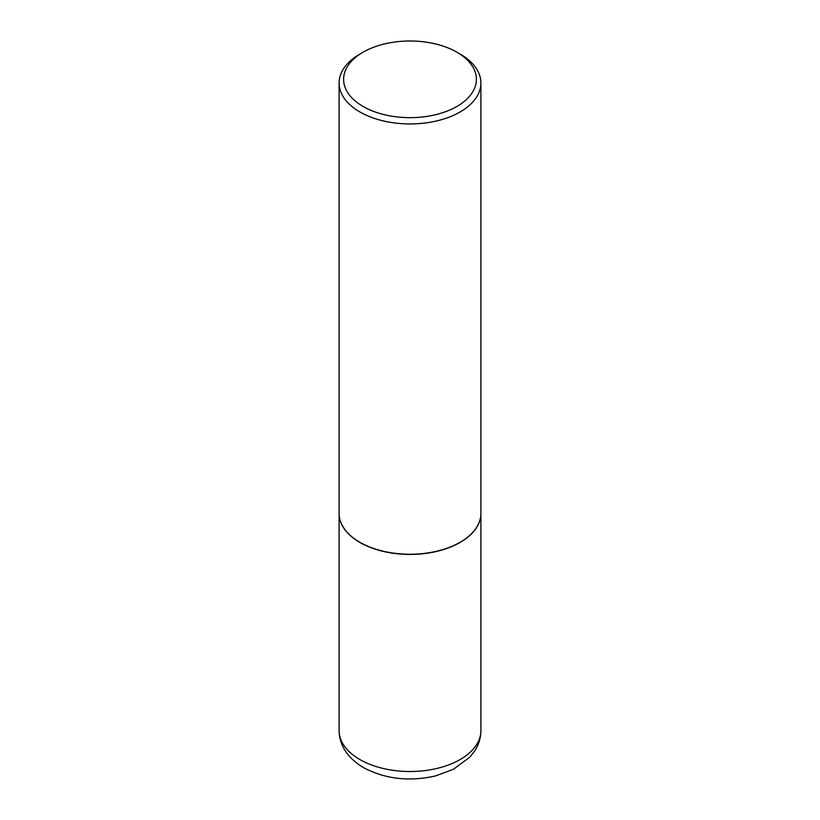 <?xml version="1.0" encoding="UTF-8"?>
<svg xmlns="http://www.w3.org/2000/svg" width="820" height="820" viewBox="0 0 820 820"><rect width="100%" height="100%" fill="white"/><g stroke="black" fill="none" stroke-linecap="round" stroke-linejoin="round"><path stroke-width="1.23" d="M339.101 513.402A70.899 40.928 0 0 0 339.101 513.494A70.899 40.928 0 0 0 359.867 542.44A70.899 40.928 0 0 0 437.132 551.317A70.899 40.928 0 0 0 480.899 513.494A70.899 40.928 0 0 0 480.899 513.402M359.949 542.307A70.674 40.805 0 0 0 360.031 542.348A70.674 40.805 0 0 0 459.969 542.348L460.133 542.256A70.899 40.928 0 0 0 480.899 513.31L480.899 83.004A70.899 40.928 0 0 0 460.133 54.069L456.945 52.224A66.389 38.335 0 0 0 363.055 52.224L363.055 52.224A66.389 38.335 0 0 0 363.055 106.436A66.389 38.335 0 0 0 456.945 106.436A66.389 38.335 0 0 0 456.945 52.224M359.867 54.069L363.055 52.224L359.867 54.069A70.899 40.928 0 0 0 339.101 83.004L339.101 513.31A70.899 40.928 0 0 0 359.867 542.256A70.899 40.928 0 0 0 460.133 542.256L459.969 542.348M339.101 83.004A70.899 40.928 0 0 0 382.868 120.827A70.899 40.928 0 0 0 460.133 111.95A70.899 40.928 0 0 0 480.899 83.004M480.899 730.579C480.807 737.99 478.706 744.837 474.585 751.11L469.891 757.096L453.45 769.273L435.656 775.884C409.395 781.88 385.359 779.133 363.537 767.633C347.629 758.069 339.49 745.718 339.101 730.579A70.899 40.928 0 0 0 359.867 759.525A70.899 40.928 0 0 0 437.132 768.401A70.899 40.928 0 0 0 480.899 730.579L480.899 513.494M339.101 730.579L339.101 513.494"/></g></svg>
